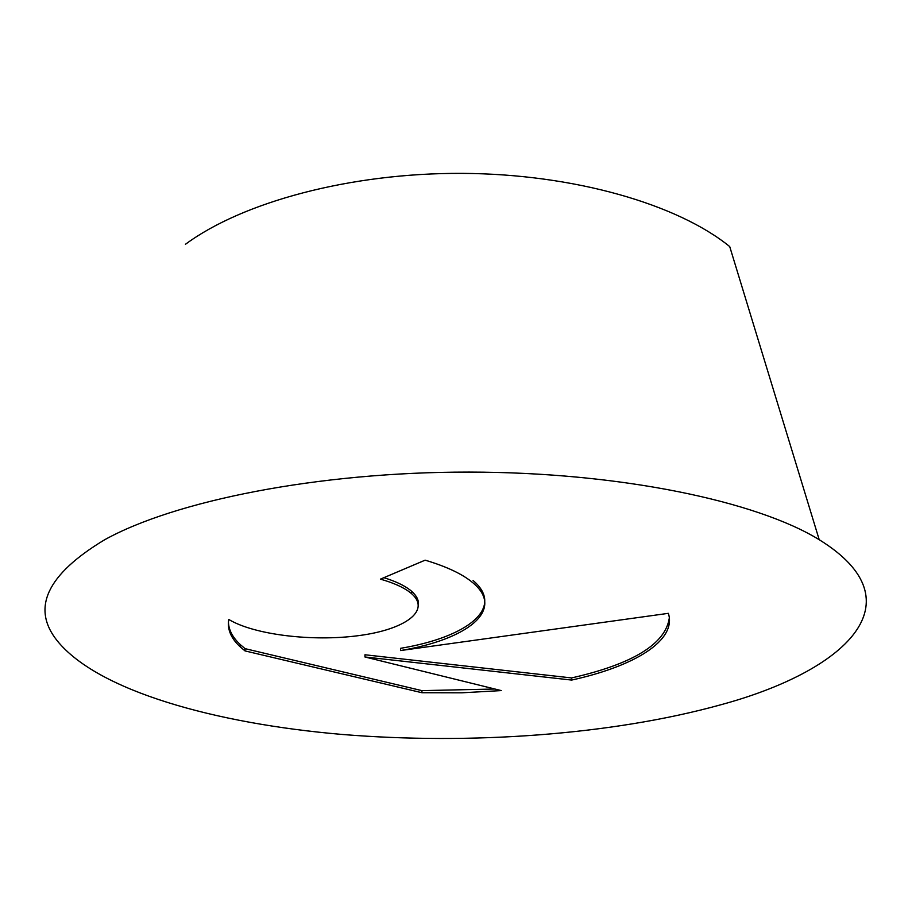 <?xml version="1.0" encoding="UTF-8"?>
<svg xmlns="http://www.w3.org/2000/svg" width="912" height="912" viewBox="0 0 912 912"><rect width="100%" height="100%" fill="white"/><g stroke="black" fill="none" stroke-linecap="round" stroke-linejoin="round"><path stroke-width="1.37" d="M104.492 539.847C46.9 574.537 31.122 608.144 57.137 640.669C97.573 690.908 215.175 723.626 342.502 734.479C470.866 744.899 611.678 734.912 720.366 704.896C844.649 671.357 920.596 602.387 819.204 539.699C756.721 501.247 620.285 472.211 469.019 472.085C317.775 471.926 174.454 500.916 104.492 539.847M245.009 650.906L240.358 646.996C230.918 638.32 227.054 629.143 228.787 619.465C254.414 634.9 312.85 641.809 358.735 635.618C404.837 629.622 431.239 610.858 411.62 593.701L410.012 592.39C403.366 587.271 393.505 582.859 380.429 579.143L425.129 560.162C446.914 566.671 462.908 574.275 473.123 582.985C505.453 610.174 467.252 639.529 400.516 650.564L668.371 613.331C677.023 640.566 634.467 666.273 571.664 680.067L364.937 656.982L501.281 690.589L461.791 692.812L421.937 692.721L245.009 650.906L245.1 648.66L421.925 690.635L494.874 689.016M383.872 577.684C395.295 581.218 404.005 585.31 410.012 589.95L411.62 591.272C416.613 595.696 418.87 600.187 418.403 604.736M228.433 621.836C228.604 629.861 232.606 637.499 240.449 644.738L245.1 648.66M421.937 692.721L421.925 690.635M364.937 656.982L364.971 654.77L571.585 677.935C633.008 663.97 665.589 643.952 669.34 617.857M571.664 680.067L571.585 677.935M400.516 650.564L400.516 648.329C467.229 637.26 505.396 607.814 473.089 580.522M819.204 539.699L729.725 246.593C677.878 204.425 574.457 173.998 462.236 173.371C350.026 172.778 242.353 202.213 185.444 244.291M411.62 591.272L411.62 593.701M240.449 644.738L240.358 646.996"/></g></svg>
